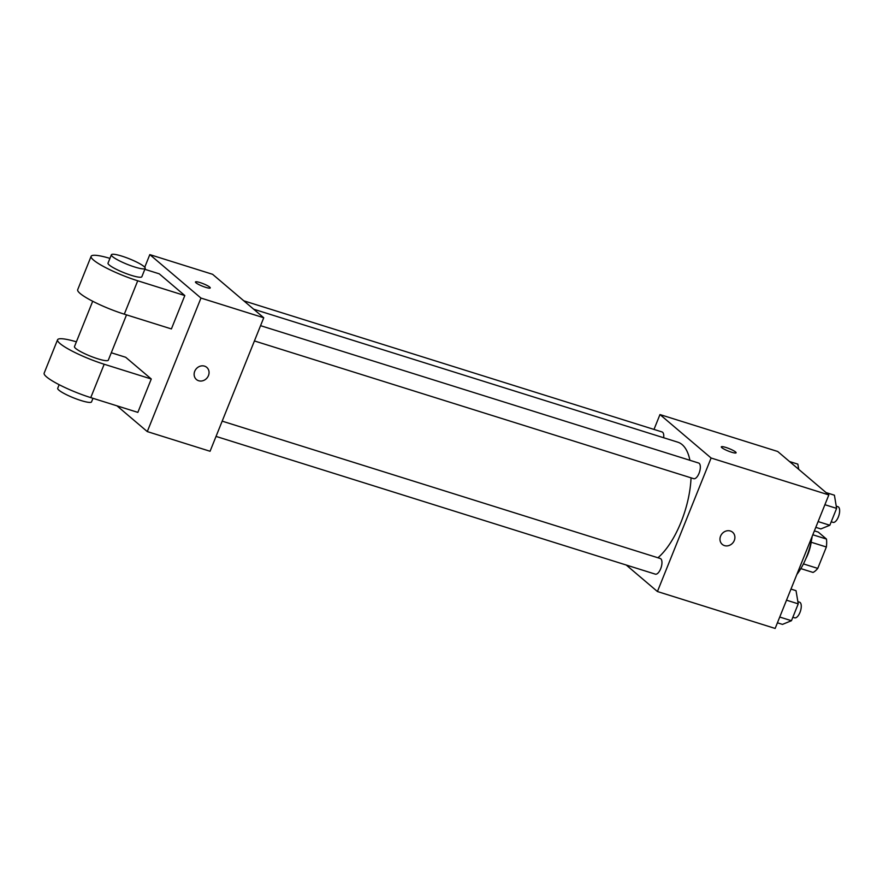 <?xml version="1.0" encoding="UTF-8"?>
<svg xmlns="http://www.w3.org/2000/svg" width="883" height="883" viewBox="0 0 883 883"><rect width="100%" height="100%" fill="white"/><g stroke="black" fill="none" stroke-linecap="round" stroke-linejoin="round"><path stroke-width="1.32" d="M814.38 530.871L818.276 532.096L826.477 539.06A21.656 9.327 -72.6 0 1 826.367 546.996L817.757 568.398A21.656 9.327 -72.6 0 1 813.055 572.438L800.837 568.608M803.431 563.906L817.757 568.398M811.168 542.228L826.367 546.996M811.278 541.389A22.781 9.812 107.4 0 1 807.956 554.138A22.781 9.812 107.4 0 1 805.848 558.685M812.813 534.778L826.477 539.06M796.863 574.458A41.015 17.671 -72.6 0 0 812.172 536.367M653.994 429.425L659.965 414.569L777.691 451.478L828.828 494.933L775.153 628.442L657.427 591.533L626.213 565.01M659.965 414.569L711.102 458.012L828.828 494.933M711.102 458.012L657.427 591.533M724.501 545.617A7.98 7.075 -49.6 0 1 722.272 544.392A7.98 7.075 -49.6 0 1 722.04 533.729A7.98 7.075 -49.6 0 1 732.603 532.228A7.98 7.075 -49.6 0 1 733.663 541.732A7.98 7.075 -49.6 0 1 724.501 545.617M657.945 557.769A63.797 27.483 -72.6 0 0 691.047 477.846M689.91 460.297A63.797 27.483 -72.6 0 0 677.78 442.173L253.675 309.205M663.663 437.747A8.201 3.532 -72.6 0 0 662.051 431.953L243.818 300.827M254.425 340.948L693.718 478.674A8.201 3.532 -72.6 0 0 699.546 471.908A8.201 3.532 -72.6 0 0 698.619 463.023L260.562 325.672M216.048 436.412L655.341 574.149A8.201 3.532 -72.6 0 0 661.168 567.372A8.201 3.532 -72.6 0 0 660.241 558.486L222.185 421.147M735.572 451.975A7.98 1.291 -158.1 0 1 736.102 452.802A7.98 1.291 -158.1 0 1 728.221 451.025A7.98 1.291 -158.1 0 1 721.301 446.853A7.98 1.291 -158.1 0 1 727.515 447.99A7.98 1.291 -158.1 0 1 735.572 451.975M721.301 446.853A7.98 1.291 -158.1 0 1 727.526 448.001A7.98 1.291 -158.1 0 1 735.561 451.986A7.98 1.291 -158.1 0 1 736.102 452.802M732.592 532.228A7.98 7.075 -49.6 0 1 733.663 541.732A7.98 7.075 -49.6 0 1 724.501 545.606A7.98 7.075 -49.6 0 1 722.272 544.381M144.746 267.229L149.812 254.613L212.604 274.304L263.741 317.759L210.066 451.268L147.284 431.588L116.975 405.838M789.523 461.533L797.846 464.138L798.718 469.337M790.98 589.082L796.036 590.672L798.232 603.851L791.455 620.716L782.47 624.391L777.426 622.813M786.521 600.186L798.232 603.851M779.744 617.04L791.455 620.716M792.846 617.261L794.645 617.824A8.201 3.532 -72.6 0 0 800.473 611.047A8.201 3.532 -72.6 0 0 799.557 602.173L797.868 601.643M826.091 492.593L834.413 495.208L836.609 508.387L829.832 525.253L820.848 528.928L815.804 527.35M824.899 504.712L836.609 508.387M818.122 521.577L829.832 525.253M831.223 521.798L833.022 522.361A8.201 3.532 -72.6 0 0 838.85 515.584A8.201 3.532 -72.6 0 0 837.934 506.699L836.245 506.169M210.253 287.935A7.98 1.291 21.9 0 0 200.055 282.582A7.98 1.291 -158.1 0 1 210.253 287.935A7.98 1.291 -158.1 0 1 202.373 286.158A7.98 1.291 -158.1 0 1 195.452 281.986A7.98 1.291 -158.1 0 1 200.055 282.582A7.98 1.291 21.9 0 0 195.452 281.986M149.812 254.613L200.96 298.068L263.741 317.759L210.066 451.268M212.604 274.304L263.741 317.759M194.724 371.29A7.98 7.075 -49.6 0 1 206.754 367.361A7.98 7.075 -49.6 0 1 206.986 378.023A7.98 7.075 -49.6 0 1 196.423 379.513A7.98 7.075 -49.6 0 1 194.724 371.29M200.96 298.068L147.284 431.588M196.423 379.513A7.98 7.075 130.4 0 0 206.986 378.023A7.98 7.075 130.4 0 0 206.754 367.361M151.269 378.995L104.183 364.238A36.457 5.905 -158.1 0 1 57.572 339.778L44.15 373.156A36.457 5.905 21.9 0 0 90.761 397.615L137.847 412.383L151.269 378.995L125.695 357.273L111.291 352.759M184.812 295.551L171.401 328.929L124.304 314.171A36.457 5.905 21.9 0 1 77.693 289.701L91.115 256.324A36.457 5.905 21.9 0 0 137.726 280.783L184.812 295.551L159.249 273.829L144.834 269.304M92.704 301.246L74.481 346.577A18.223 2.947 21.9 0 0 75.695 348.454A18.223 2.947 21.9 0 0 94.106 357.56A18.223 2.947 21.9 0 0 108.311 360.176L126.523 314.856M57.572 339.778A36.457 5.905 -158.1 0 1 76.391 341.831M59.161 384.69L57.704 388.299A18.223 2.947 21.9 0 0 58.929 390.176A18.223 2.947 21.9 0 0 77.34 399.293A18.223 2.947 21.9 0 0 91.534 401.897L92.98 398.31M111.379 254.779L108.024 263.123A18.223 2.947 21.9 0 0 123.841 272.659A18.223 2.947 21.9 0 0 141.854 276.721L145.209 268.377A18.223 2.947 -158.1 0 1 127.196 264.315A18.223 2.947 -158.1 0 1 111.379 254.779A18.223 2.947 -158.1 0 1 125.585 257.383A18.223 2.947 -158.1 0 1 143.995 266.5A18.223 2.947 -158.1 0 1 145.209 268.377M109.933 258.377A36.457 5.905 21.9 0 0 91.115 256.324M104.183 364.238L90.761 397.615M137.726 280.783L124.304 314.171"/></g></svg>
